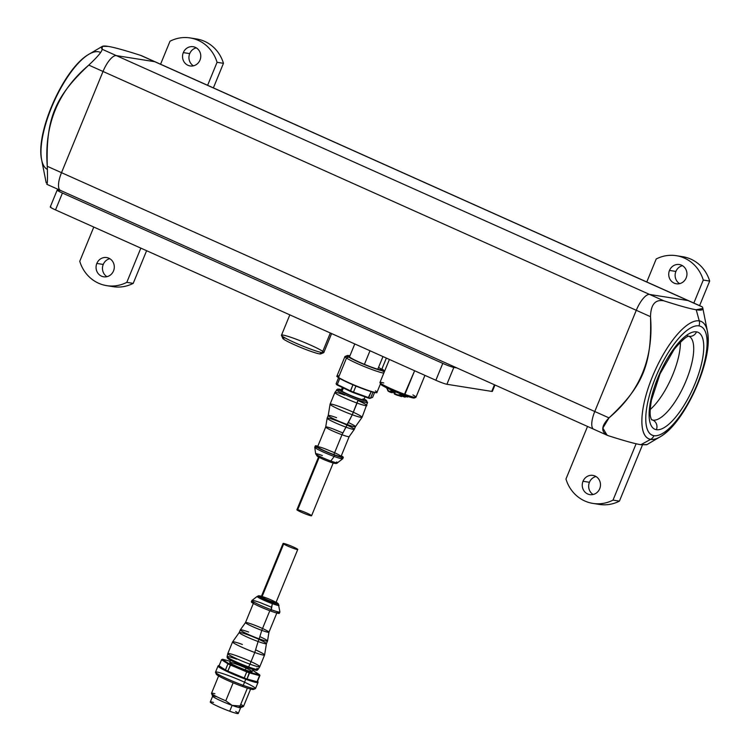 <?xml version="1.0" encoding="UTF-8"?>
<svg xmlns="http://www.w3.org/2000/svg" width="751" height="751" viewBox="0 0 751 751"><rect width="100%" height="100%" fill="white"/><g stroke="black" fill="none" stroke-linecap="round" stroke-linejoin="round"><path stroke-width="1.13" d="M650.516 316.669C653.717 358.039 639.88 391.769 609.005 417.875L594.773 411.501L636.285 310.294L650.516 316.669C650.807 304.512 655.247 299.227 663.837 300.822C679.815 305.929 690.601 308.905 696.215 309.759L699.265 320.884A64.257 22.079 114.1 0 0 652.478 376.542A64.257 22.079 114.1 0 0 650.685 439.344L640.875 444.705C635.318 443.86 624.522 440.884 608.498 435.758C624.522 440.884 635.318 443.86 640.875 444.705L650.685 439.344A64.257 22.079 -65.9 0 1 652.478 376.542A64.257 22.079 -65.9 0 1 699.265 320.884A7.322 6.843 99 0 1 698.956 325.878A59.554 20.465 114.1 0 0 655.595 377.462A59.554 20.465 114.1 0 0 653.924 435.664A7.322 6.843 99 0 1 650.685 439.344A7.322 6.843 -81 0 0 653.924 435.664A59.554 20.465 114.1 0 0 697.285 384.08A59.554 20.465 114.1 0 0 698.956 325.878A7.322 6.843 -81 0 0 699.265 320.884A64.257 22.079 -65.9 0 1 707.404 331.275A64.257 22.079 114.1 0 0 699.265 320.884L696.215 309.759C690.601 308.905 679.815 305.929 663.837 300.822C655.247 299.227 650.807 304.512 650.516 316.669L636.285 310.294A18.296 6.29 -65.9 0 1 649.606 294.448L663.837 300.822L649.606 294.448L688.038 300.55A18.296 6.29 -65.9 0 1 688.601 300.71A18.296 6.29 114.1 0 0 688.038 300.55L702.269 306.924L688.038 300.55L649.606 294.448A18.296 6.29 114.1 0 0 636.285 310.294L594.773 411.501L609.005 417.875C639.88 391.769 653.717 358.039 650.516 316.669C651.934 364.319 643.006 386.089 609.005 417.875L602.837 428.07L607.09 435.214L608.498 435.758C600.687 432.276 600.856 426.305 609.005 417.875L594.773 411.501A18.296 6.29 114.1 0 0 594.266 429.384A18.296 6.29 -65.9 0 1 594.773 411.501L636.285 310.294L103.018 71.467A18.296 6.29 -65.9 0 1 116.339 55.612L154.772 61.713A18.296 6.29 -65.9 0 1 155.832 62.192A18.296 6.29 114.1 0 0 154.772 61.713L116.339 55.612L102.108 49.237C102.098 51.49 97.658 56.766 88.787 65.093C57.902 91.19 44.074 124.929 47.275 166.3C47.698 178.569 47.529 184.53 46.769 184.183C47.529 184.53 47.698 178.569 47.275 166.3C44.074 124.929 57.902 91.19 88.787 65.093L103.018 71.467L61.507 172.674L103.018 71.467L88.787 65.093C97.658 56.766 102.098 51.49 102.108 49.237C100.315 46.374 102.333 45.426 108.163 46.393L102.38 46.346L102.108 49.237L116.339 55.612A18.296 6.29 114.1 0 0 103.018 71.467A18.296 6.29 -65.9 0 1 116.339 55.612L649.606 294.448L688.038 300.55L140.54 55.339C124.572 50.233 113.776 47.257 108.163 46.393C113.776 47.257 124.572 50.233 140.54 55.339L154.772 61.713A18.296 6.29 -65.9 0 1 155.335 61.882A18.296 6.29 114.1 0 0 154.772 61.713L116.339 55.612L649.606 294.448A18.296 6.29 114.1 0 0 636.285 310.294L103.018 71.467L61.507 172.674L47.275 166.3L61.507 172.674A18.296 6.29 114.1 0 0 60.437 190.388A18.296 6.29 114.1 0 0 61 190.557A18.296 6.29 -65.9 0 1 61.507 172.674L594.773 411.501A18.296 6.29 114.1 0 0 593.703 429.215A18.296 6.29 -65.9 0 1 594.773 411.501L636.285 310.294L650.516 316.669C650.807 304.512 655.247 299.227 663.837 300.822L649.606 294.448L688.038 300.55L154.772 61.713L116.339 55.612L102.108 49.237C100.315 46.374 102.333 45.426 108.163 46.393C113.776 47.257 124.572 50.233 140.54 55.339L141.948 55.884M651.427 419.48L652.872 420.128A45.755 15.724 114.1 0 1 651.624 419.781A45.755 15.724 114.1 0 0 652.872 420.128L651.427 419.48L652.872 420.128A7.322 6.843 99 0 1 656.383 429.685A53.068 18.24 -65.9 0 1 657.867 377.819A53.068 18.24 -65.9 0 1 696.506 331.858A7.322 6.843 99 0 1 689.099 336.279A7.322 6.843 -81 0 0 696.506 331.858A53.068 18.24 -65.9 0 1 695.022 383.723A53.068 18.24 -65.9 0 1 656.383 429.685A7.322 6.843 -81 0 0 652.872 420.128A45.755 15.724 114.1 0 0 685.269 382.672A45.755 15.724 114.1 0 0 689.024 336.279A45.755 15.724 -65.9 0 1 685.269 382.672A45.755 15.724 -65.9 0 1 652.872 420.128A45.755 15.724 114.1 0 0 685.269 382.672A45.755 15.724 114.1 0 0 689.024 336.279M680.397 342.08A45.755 15.724 -65.9 0 1 650.216 409.483A45.755 15.724 114.1 0 0 680.397 342.08A45.755 15.724 -65.9 0 1 650.216 409.483M702.833 308.248L707.404 331.275C713.722 358.931 684.968 423.132 660.129 436.829A64.257 22.079 -65.9 0 1 650.685 439.344A64.257 22.079 114.1 0 0 660.129 436.829L646.902 444.63M687.465 335.791A7.322 6.843 -81 0 0 689.08 336.279A7.322 6.843 -81 0 0 696.506 331.858A53.068 18.24 -65.9 0 1 695.022 383.723A53.068 18.24 -65.9 0 1 656.383 429.685A53.068 18.24 -65.9 0 1 657.867 377.819A53.068 18.24 -65.9 0 1 696.506 331.858A53.068 18.24 -65.9 0 1 682.499 407.784A53.068 18.24 -65.9 0 1 650.319 402.677A53.068 18.24 -65.9 0 1 696.506 331.858M698.956 325.878A59.554 20.465 114.1 0 0 655.595 377.462A59.554 20.465 114.1 0 0 653.924 435.664A59.554 20.465 114.1 0 0 697.285 384.08A59.554 20.465 114.1 0 0 698.956 325.878A59.554 20.465 114.1 0 0 647.127 405.352A59.554 20.465 114.1 0 0 683.241 411.088A59.554 20.465 114.1 0 0 698.956 325.878A7.322 6.843 -81 0 0 699.265 320.884A64.257 22.079 114.1 0 0 643.344 406.638A64.257 22.079 114.1 0 0 682.312 412.825A64.257 22.079 114.1 0 0 699.265 320.884L696.215 309.759L702.87 308.464M46.891 184.324L60.437 190.388A18.296 6.29 -65.9 0 1 61.507 172.674L594.773 411.501L636.285 310.294A18.296 6.29 -65.9 0 1 649.606 294.448L688.038 300.55A18.296 6.29 -65.9 0 1 689.099 301.02A18.296 6.29 114.1 0 0 688.038 300.55L702.269 306.924C704.062 309.778 702.044 310.726 696.215 309.759C690.601 308.905 679.815 305.929 663.837 300.822M646.667 444.742L640.875 444.705L650.685 439.344A7.322 6.843 99 0 0 653.924 435.664M98.353 51.753A64.257 22.079 114.1 0 0 88.909 54.269C64.07 67.975 35.316 132.176 41.634 159.822A64.257 22.079 -65.9 0 1 53.912 101.958A64.257 22.079 -65.9 0 1 88.909 54.269A64.257 22.079 114.1 0 0 53.912 101.958A64.257 22.079 114.1 0 0 41.634 159.822L46.205 182.85M494.975 385L492.365 391.355A9.153 0.798 -157.7 0 1 491.745 391.402L494.458 384.775L491.745 391.402L446.901 384.277A9.153 0.798 -157.7 0 1 435.862 380.259L55.518 209.914L62.436 193.045L442.78 363.39L435.862 380.259L442.78 363.39A9.153 0.798 22.3 0 0 453.82 367.417L456.73 367.877L453.82 367.417L446.901 384.277L453.82 367.417A9.153 0.798 -157.7 0 1 442.78 363.39L62.436 193.045A9.153 0.798 -157.7 0 1 57.789 190.041L60.7 190.51L57.789 190.041A9.153 0.798 22.3 0 0 57.17 190.087A9.153 0.798 22.3 0 0 62.436 193.045L55.518 209.914A9.153 0.798 -157.7 0 1 50.88 206.91A9.153 0.798 -157.7 0 0 55.518 209.914A9.153 0.798 -157.7 0 1 50.251 206.957L57.17 190.087M453.82 367.417L446.901 384.277L491.745 391.402A9.153 0.798 -157.7 0 0 491.952 390.895A9.153 0.798 -157.7 0 1 491.745 391.402L446.901 384.277A9.153 0.798 -157.7 0 1 435.862 380.259L55.518 209.914L435.862 380.259L442.78 363.39A9.153 0.798 22.3 0 0 453.82 367.417L456.73 367.877M331.604 333.566L323.822 352.557A22.877 1.981 -157.7 0 1 322.263 352.66L330.327 332.993L322.263 352.66L319.457 353.881A20.606 1.784 -157.7 0 1 294.58 344.822A20.606 1.784 -157.7 0 1 284.141 338.063A20.606 1.784 -157.7 0 0 299.518 346.962A20.606 1.784 -157.7 0 0 320.668 353.355M283.052 335.096A22.877 1.981 22.3 0 0 281.503 335.387A22.877 1.981 22.3 0 0 299.114 344.549A22.877 1.981 22.3 0 0 322.263 352.66A22.877 1.981 -157.7 0 1 298.203 344.165A22.877 1.981 -157.7 0 1 281.494 335.199L289.83 314.857M330.327 332.993L322.263 352.66L319.457 353.881L322.263 352.66A22.877 1.981 22.3 0 0 323.672 352.688L320.733 353.899A20.606 1.784 -157.7 0 1 319.457 353.881A20.606 1.784 -157.7 0 1 298.607 346.577A20.606 1.784 -157.7 0 1 282.742 338.325L281.503 335.387M699.603 305.638L709.676 281.071L703.265 280.057L693.84 303.057L703.265 280.057A36.602 34.227 -81 0 0 676.322 255.687L682.734 256.701A36.602 34.227 99 0 1 709.676 281.071L699.603 305.638L709.676 281.071A36.602 34.227 -81 0 0 679.505 256.363A36.602 34.227 -81 0 1 709.676 281.071L703.265 280.057A36.602 34.227 -81 0 0 656.214 258.982L646.78 281.982M587.526 426.455L565.963 479.035A36.602 34.227 -81 0 0 613.023 500.11L619.425 501.124A36.602 34.227 -81 0 1 596.134 503.752A36.602 34.227 -81 0 0 619.425 501.124L642.471 444.921L619.425 501.124A36.602 34.227 99 0 1 599.307 504.419L592.905 503.405A36.602 34.227 -81 0 0 613.023 500.11L636.125 443.757L613.023 500.11L619.425 501.124L642.471 444.921M593.14 494.496A9.735 9.106 99 0 1 589.432 482.283A9.735 9.106 99 0 1 595.994 476.528A9.735 9.106 99 0 0 589.432 482.283L583.02 481.269A9.735 9.106 99 0 1 595.045 476.031A9.735 9.106 99 0 1 599.711 488.741A9.735 9.106 99 0 1 587.686 493.98A9.735 9.106 99 0 1 583.02 481.269A9.735 9.106 -81 0 0 589.835 494.618A9.735 9.106 -81 0 0 599.711 488.741A9.735 9.106 -81 0 0 592.896 475.392A9.735 9.106 -81 0 0 583.02 481.269L589.432 482.283A9.735 9.106 99 0 0 593.14 494.496A9.735 9.106 99 0 1 588.784 484.592A9.735 9.106 99 0 1 595.994 476.528M679.617 283.653A9.735 9.106 99 0 1 675.9 271.44A9.735 9.106 99 0 1 682.471 265.685A9.735 9.106 99 0 0 675.9 271.44L669.498 270.426A9.735 9.106 99 0 1 681.523 265.187A9.735 9.106 99 0 1 686.179 277.898A9.735 9.106 99 0 1 674.163 283.136A9.735 9.106 99 0 1 669.498 270.426A9.735 9.106 -81 0 0 676.313 283.775A9.735 9.106 -81 0 0 686.179 277.898A9.735 9.106 -81 0 0 679.364 264.54A9.735 9.106 -81 0 0 669.498 270.426L675.9 271.44A9.735 9.106 99 0 0 679.617 283.653A9.735 9.106 99 0 1 675.252 273.749A9.735 9.106 99 0 1 682.471 265.685M676.322 255.687A36.602 34.227 -81 0 0 656.214 258.982A36.602 34.227 -81 0 1 703.265 280.057L693.84 303.057M619.425 501.124L613.023 500.11A36.602 34.227 -81 0 1 565.963 479.035A36.602 34.227 -81 0 0 592.905 503.405M93.791 227.055L79.756 261.273A36.602 34.227 -81 0 0 126.806 282.348L133.209 283.371A36.602 34.227 -81 0 1 109.918 285.99A36.602 34.227 -81 0 0 133.209 283.371L146.605 250.712L133.209 283.371A36.602 34.227 99 0 1 113.101 286.666L106.689 285.652A36.602 34.227 -81 0 0 126.806 282.348L140.841 248.13L126.806 282.348L133.209 283.371L146.605 250.712M213.387 87.876L223.46 63.319L217.058 62.305L207.623 85.295L217.058 62.305A36.602 34.227 -81 0 0 190.116 37.935L196.518 38.949A36.602 34.227 99 0 1 223.46 63.319L213.387 87.876L223.46 63.319A36.602 34.227 -81 0 0 193.289 38.601A36.602 34.227 -81 0 1 223.46 63.319L217.058 62.305A36.602 34.227 -81 0 0 169.998 41.23L160.573 64.22M193.429 65.825A9.735 9.106 99 0 1 189.712 53.612A9.735 9.106 99 0 0 193.429 65.825A9.735 9.106 99 0 1 189.712 53.612A9.735 9.106 99 0 1 196.283 47.857A9.735 9.106 99 0 0 189.712 53.612L183.31 52.598A9.735 9.106 99 0 1 195.335 47.36A9.735 9.106 99 0 1 200.001 60.071A9.735 9.106 99 0 1 187.975 65.309A9.735 9.106 99 0 1 183.31 52.598L189.712 53.612A9.735 9.106 99 0 1 196.283 47.857M106.961 276.668A9.735 9.106 99 0 1 103.244 264.455A9.735 9.106 99 0 0 106.961 276.668A9.735 9.106 99 0 1 103.244 264.455A9.735 9.106 99 0 1 109.806 258.701A9.735 9.106 99 0 0 103.244 264.455L96.832 263.441A9.735 9.106 99 0 1 108.857 258.203A9.735 9.106 99 0 1 113.523 270.914A9.735 9.106 99 0 1 101.498 276.152A9.735 9.106 99 0 1 96.832 263.441L103.244 264.455A9.735 9.106 99 0 1 109.806 258.701M133.209 283.371L126.806 282.348A36.602 34.227 -81 0 1 79.756 261.273A36.602 34.227 -81 0 0 106.689 285.652M190.116 37.935A36.602 34.227 -81 0 0 169.998 41.23A36.602 34.227 -81 0 1 217.058 62.305L207.623 85.295M200.001 60.071A9.735 9.106 -81 0 0 193.176 46.722A9.735 9.106 -81 0 0 183.31 52.598A9.735 9.106 -81 0 0 190.125 65.947A9.735 9.106 -81 0 0 200.001 60.071M113.523 270.914A9.735 9.106 -81 0 0 106.708 257.565A9.735 9.106 -81 0 0 96.832 263.441A9.735 9.106 -81 0 0 103.657 276.79A9.735 9.106 -81 0 0 113.523 270.914M391.984 390.295L391.262 392.05L391.984 390.295L391.262 392.05L390.473 391.75L391.205 389.947L390.473 391.75A11.669 1.014 -157.7 0 1 388.098 390.567L387.178 388.398A11.669 1.014 -157.7 0 1 386.296 387.638A11.669 1.014 22.3 0 0 387.178 388.398L388.098 390.567A11.669 1.014 22.3 0 0 390.473 391.75L390.548 392.36A0.573 0.535 -81 0 0 391.262 392.05L392.444 392.351L391.121 392.463M400.846 395.092L397.861 394.932L397.823 395.411L401.147 394.65A11.669 1.014 22.3 0 0 407.831 396.472A11.669 1.014 -157.7 0 1 401.147 394.65L397.861 394.932A11.669 1.014 -157.7 0 1 394.622 393.608L394.96 391.581M381.395 383.845A18.296 1.586 22.3 0 0 386.08 387.535A18.296 1.586 22.3 0 0 404.085 395.176A18.296 1.586 22.3 0 0 413.979 397.204A18.296 1.586 -157.7 0 1 404.085 395.176A18.296 1.586 -157.7 0 1 380.607 384.136L379.978 382.644A19.451 1.69 22.3 0 0 404.939 394.378L404.085 395.176L404.939 394.378A19.451 1.69 22.3 0 0 415.838 397.354L414.336 397.974A18.296 1.586 -157.7 0 1 404.085 395.176A18.296 1.586 -157.7 0 1 386.08 387.535A18.296 1.586 -157.7 0 1 381.395 383.845M424.935 375.369L415.96 397.241A19.451 1.69 -157.7 0 1 404.939 394.378A19.451 1.69 -157.7 0 1 383.648 385.15A19.451 1.69 -157.7 0 1 383.78 382.972A19.451 1.69 22.3 0 0 379.978 382.644M404.085 395.176L414.627 370.75L404.939 394.378A19.451 1.69 -157.7 0 1 379.959 382.484L389.403 359.457M394.303 393.205L394.172 392.125L394.303 393.205L393.918 392.745M393.759 392.454L393.036 392.153M404.911 396.969L401.776 396.059L405.118 397.166L405.662 395.843M394.613 392.341L392.773 391.553L392.444 392.351L392.773 391.553L394.613 392.341L392.773 391.553L392.003 392.745L392.313 390.436L391.637 392.106L392.444 392.351M402.095 395.279L401.55 396.603L398.021 395.42M397.823 395.411A0.573 0.526 -57.1 0 1 397.598 395.392L397.861 394.932L397.823 395.411M401.147 394.65L397.579 395.392A11.096 0.967 -157.7 0 1 394.5 394.125L394.622 393.608A11.669 1.014 22.3 0 0 397.861 394.932L397.842 395.43L400.903 395.11A11.096 0.967 -157.7 0 0 406.986 396.453M388.229 391.111L387.178 388.398M392.613 392.491L393.364 391.365M387.948 390.858L387.619 390.173M397.87 395.233L397.861 394.932A11.669 1.014 -157.7 0 1 394.622 393.608L394.5 394.125A11.096 0.967 -157.7 0 0 397.579 395.392A11.096 0.967 -157.7 0 1 394.5 394.125L394.228 393.374L394.5 394.125L397.589 395.392M390.492 392.332A11.096 0.967 -157.7 0 1 388.295 391.233A11.096 0.967 -157.7 0 0 390.492 392.332M390.924 392.416A0.573 0.535 -81 0 0 391.637 392.106A0.573 0.535 99 0 1 390.924 392.416A0.573 0.535 99 0 0 391.637 392.106L392.313 390.436M391.205 389.947L390.548 392.36A0.573 0.535 -81 0 0 390.961 392.36L390.473 391.75A11.669 1.014 -157.7 0 1 388.098 390.567M394.425 392.886L393.637 392.745L394.181 391.412M377.781 369.239L382.972 356.575M369.999 350.764L364.423 364.357M365.005 396.875L363.841 399.71A12.251 1.061 -157.7 0 1 354.556 397.016A12.251 1.061 -157.7 0 1 342.062 391.252L343.385 388.014L342.062 391.252A12.251 1.061 -157.7 0 1 341.179 390.417L342.372 387.516M374.589 392.529L372.609 397.354L374.589 392.529L372.609 397.354L370.534 398.171L373.003 392.153L370.534 398.171L369.802 398.471A20.174 1.746 -157.7 0 1 368.159 398.021L368.694 397.664A20.746 1.802 22.3 0 0 370.534 398.171L369.802 398.471A20.174 1.746 -157.7 0 1 368.159 398.021L353.148 392.557A20.174 1.746 -157.7 0 1 350.464 391.431L337.499 385.169A20.174 1.746 -157.7 0 1 336.927 384.812A20.174 1.746 -157.7 0 1 336.448 384.484L336.119 383.742A20.746 1.802 22.3 0 0 336.655 384.099A20.746 1.802 22.3 0 0 337.293 384.503L337.499 385.169L350.464 391.431L350.454 390.858A20.746 1.802 22.3 0 0 353.458 392.125L353.148 392.557L368.159 398.021L368.694 397.664L353.458 392.125L353.148 392.557A20.174 1.746 -157.7 0 1 350.464 391.431L350.454 390.858L337.293 384.503L337.499 385.169A20.174 1.746 -157.7 0 1 336.927 384.812A20.174 1.746 -157.7 0 1 336.448 384.484L336.119 383.742L338.57 377.753M373.003 392.153L370.534 398.171A20.746 1.802 -157.7 0 1 368.694 397.664L371.172 391.628L368.694 397.664L353.458 392.125L355.946 386.061L353.458 392.125A20.746 1.802 -157.7 0 1 350.454 390.858L352.942 384.803L350.454 390.858L337.293 384.503L339.762 378.485L337.293 384.503A20.746 1.802 -157.7 0 1 336.655 384.099A20.746 1.802 -157.7 0 1 336.119 383.742A20.746 1.802 22.3 0 0 336.655 384.099A20.746 1.802 22.3 0 0 337.293 384.503L337.499 385.169L350.464 391.431L352.942 384.803M376.589 392.548A21.328 1.849 -157.7 0 1 364.535 389.394L364.723 389.187A21.61 1.877 22.3 0 0 376.974 392.369A21.61 1.877 22.3 0 0 375.425 390.886A21.61 1.877 22.3 0 1 364.723 389.187L364.517 389.384A21.328 1.849 -157.7 0 1 337.133 376.364M349.91 355.833A19.883 1.727 22.3 0 0 348.614 357.007A19.883 1.727 -157.7 0 1 349.91 355.833A19.883 1.727 22.3 0 0 347.319 355.533A19.883 1.727 22.3 0 0 348.614 357.007L346.483 358.067A21.61 1.877 22.3 0 1 344.934 356.575L336.983 375.969A21.61 1.877 22.3 0 0 338.532 377.453A21.61 1.877 22.3 0 0 364.723 389.187A21.61 1.877 -157.7 0 1 338.532 377.453L346.483 358.067A21.61 1.877 22.3 0 0 365.512 367.042A21.61 1.877 22.3 0 0 383.799 373.125A21.61 1.877 -157.7 0 1 365.512 367.042A21.61 1.877 -157.7 0 1 346.483 358.067L338.532 377.453A21.61 1.877 -157.7 0 1 336.983 375.969C337.894 376.786 334.58 375.04 339.978 378.607C346.211 382.024 354.397 385.62 364.526 389.394C378.607 394.331 376.871 392.369 376.974 392.369A21.61 1.877 -157.7 0 1 364.723 389.187L364.517 389.384M382.109 370.722A21.61 1.877 -157.7 0 1 384.23 372.083A21.61 1.877 22.3 0 0 383.376 371.492M383.799 373.125A21.61 1.877 -157.7 0 1 365.512 367.042A21.61 1.877 -157.7 0 1 346.483 358.067L348.614 357.007A19.883 1.727 22.3 0 0 369.689 366.666A19.883 1.727 22.3 0 0 383.968 370.562A19.883 1.727 22.3 0 0 382.559 369.361A19.883 1.727 22.3 0 0 381.902 368.957A19.883 1.727 -157.7 0 1 373.416 368.056A19.883 1.727 -157.7 0 1 348.614 357.007A19.883 1.727 22.3 0 0 372.712 367.802A19.883 1.727 22.3 0 0 382.559 369.361A19.883 1.727 22.3 0 0 381.902 368.957M339.123 375.998A21.61 1.877 22.3 0 0 338.532 377.453L346.483 358.067A21.61 1.877 -157.7 0 1 345.075 356.462L347.319 355.533M380.588 368.647A17.583 1.521 -157.7 0 1 371.886 367.267A17.583 1.521 -157.7 0 1 350.576 357.72A17.583 1.521 22.3 0 0 367.812 365.728A17.583 1.521 22.3 0 0 381.733 369.952M381.48 369.999A17.292 1.502 -157.7 0 0 380.231 368.825A17.292 1.502 -157.7 0 1 381.48 369.999L386.361 358.096M349.328 356.659A17.583 1.521 22.3 0 0 350.576 357.72A17.583 1.521 22.3 0 0 373.745 367.924A17.583 1.521 22.3 0 0 378.513 367.446M339.433 390.304A15.32 1.333 22.3 0 0 358.002 398.621A15.32 1.333 22.3 0 0 365.587 399.823A15.32 1.333 22.3 0 0 364.151 398.969A15.32 1.333 -157.7 0 1 359.353 399.1A15.32 1.333 -157.7 0 1 339.433 390.304A15.32 1.333 22.3 0 0 358.002 398.621A15.32 1.333 22.3 0 0 365.587 399.823A1.436 1.305 -57.1 0 1 365.831 399.945A1.436 1.305 122.9 0 0 365.587 399.823A15.32 1.333 22.3 0 0 364.151 398.969L365.831 399.945L367.558 402.489A16.738 1.455 -157.7 0 1 358.067 400.048A16.738 1.455 -157.7 0 1 337.772 390.961A1.436 1.305 -57.1 0 1 339.433 390.304A1.436 1.305 122.9 0 0 337.772 390.961A16.738 1.455 -157.7 0 1 336.589 389.788A16.738 1.455 22.3 0 0 337.772 390.961A16.738 1.455 22.3 0 0 358.067 400.048A16.738 1.455 22.3 0 0 367.558 402.489A16.738 1.455 22.3 0 0 366.347 401.363A16.738 1.455 -157.7 0 1 358.067 400.048L357.072 403.062L358.067 400.048A16.738 1.455 -157.7 0 1 337.772 390.961A1.436 1.305 122.9 0 1 339.433 390.304A15.32 1.333 -157.7 0 1 341.48 389.675A15.32 1.333 22.3 0 0 339.433 390.304A15.32 1.333 22.3 0 1 341.48 389.675L337.537 389.093L334.89 392.463A17.292 1.502 -157.7 0 0 357.072 403.062A17.292 1.502 22.3 0 0 366.873 405.606A17.292 1.502 -157.7 0 1 357.072 403.062L352.285 414.749L358.067 400.048M342.062 391.252A12.251 1.061 -157.7 0 1 342.4 390.426A12.251 1.061 22.3 0 0 352.106 396.049A12.251 1.061 22.3 0 0 362.968 398.865A12.251 1.061 -157.7 0 1 356.903 397.908A12.251 1.061 -157.7 0 1 342.062 391.252L343.385 388.014M348.192 422.456A14.701 1.277 -157.7 0 1 352.106 426.174A14.701 1.277 -157.7 0 1 330.815 417.425A14.701 1.277 -157.7 0 1 336.57 417.678A14.701 1.277 22.3 0 0 328.234 415.519A14.701 1.277 22.3 0 0 347.103 424.503A14.701 1.277 22.3 0 0 355.43 426.671L354.341 429.328L349.168 436.631L341.038 456.448A12.683 1.098 -157.7 0 1 333.857 454.58L341.987 434.745A12.683 1.098 22.3 0 0 349.177 436.613A12.683 1.098 -157.7 0 1 341.987 434.745L346.014 427.159A14.701 1.277 22.3 0 0 354.331 429.347A14.701 1.277 -157.7 0 1 346.014 427.159L347.103 424.503A14.701 1.277 -157.7 0 0 355.42 426.69L362.066 417.331A17.292 1.502 -157.7 0 1 352.285 414.749A17.292 1.502 22.3 0 0 362.066 417.331L367.558 402.489M333.857 454.58L341.987 434.745L346.014 427.159A14.701 1.277 22.3 0 0 348.98 425.995A14.701 1.277 22.3 0 0 327.248 418.091A14.701 1.277 22.3 0 0 346.014 427.159L352.285 414.749L341.987 434.745L333.857 454.58A12.683 1.098 -157.7 0 1 318.48 447.699A12.683 1.098 -157.7 0 1 324.761 448.694L334.608 452.74A12.683 1.098 -157.7 0 1 341.038 456.448A12.683 1.098 -157.7 0 1 333.857 454.58A12.683 1.098 -157.7 0 1 317.579 446.826L325.709 426.99A12.683 1.098 22.3 0 0 341.987 434.745A12.683 1.098 -157.7 0 1 325.709 427.009L327.145 418.194A14.701 1.277 22.3 0 0 346.014 427.159A14.701 1.277 -157.7 0 1 327.145 418.176L328.234 415.519L330.074 404.207A17.292 1.502 22.3 0 0 352.285 414.749A17.292 1.502 -157.7 0 1 330.083 404.179L334.88 392.482A17.292 1.502 22.3 0 0 357.072 403.062L352.285 414.749A17.292 1.502 22.3 0 0 355.767 413.388A17.292 1.502 22.3 0 0 330.205 404.076A17.292 1.502 22.3 0 0 352.285 414.749L347.103 424.503A14.701 1.277 -157.7 0 1 328.234 415.538M343.301 457.378L342.756 458.711A15.133 1.314 -157.7 0 1 334.186 456.477L334.73 455.153A15.133 1.314 22.3 0 0 341.311 455.791A15.133 1.314 -157.7 0 1 338.119 456.326A15.133 1.314 -157.7 0 1 319.748 448.788A15.133 1.314 -157.7 0 1 317.851 446.169A15.133 1.314 22.3 0 0 318.396 448.094A15.133 1.314 22.3 0 0 334.73 455.153A15.133 1.314 22.3 0 0 343.301 457.378A15.133 1.314 22.3 0 0 341.311 455.791M337.471 462.804A11.8 1.023 -157.7 0 1 330.815 461.02L334.186 456.477A15.133 1.314 22.3 0 0 342.719 458.767L337.471 462.804A11.8 1.023 22.3 0 0 336.655 461.949A11.8 1.023 22.3 0 1 330.815 461.02A11.8 1.023 22.3 0 0 337.471 462.804C337.03 463.639 335.509 463.686 332.909 462.963C326.835 460.992 321.738 458.833 317.617 456.477A2.882 2.61 -57.1 0 1 316.509 454.618A11.8 1.023 22.3 0 0 330.815 461.02A11.8 1.023 -157.7 0 1 316.509 454.618A11.8 1.023 -157.7 0 1 315.655 453.857A11.8 1.023 22.3 0 0 316.509 454.618A2.882 2.61 122.9 0 0 317.617 456.477A2.882 2.61 122.9 0 0 317.617 456.486L315.655 453.857L314.753 447.296A15.133 1.314 22.3 0 0 334.186 456.477L330.815 461.02L334.186 456.477A15.133 1.314 -157.7 0 1 314.763 447.23L315.307 445.897A15.133 1.314 22.3 0 0 334.73 455.153L334.186 456.477L334.73 455.153M333.979 462.503A9.303 0.807 -157.7 0 1 329.379 461.771A9.303 0.807 -157.7 0 1 318.095 456.721A9.303 0.807 -157.7 0 0 329.379 461.771A9.303 0.807 -157.7 0 0 333.979 462.503M330.815 461.02A11.8 1.023 22.3 0 1 316.509 454.618A11.8 1.023 22.3 0 1 322.348 455.538A11.8 1.023 22.3 0 0 315.655 453.857M297.706 509.741A7.923 0.685 22.3 0 0 297.49 510.276L319.175 457.378L297.49 510.276A7.923 0.685 -157.7 0 1 296.917 509.732L318.706 456.599M333.369 462.616L311.581 515.74A7.923 0.685 -157.7 0 1 305.573 514.003A7.923 0.685 -157.7 0 1 297.49 510.276A7.923 0.685 22.3 0 0 307.093 514.576A7.923 0.685 22.3 0 0 311.017 515.195M317.851 446.169A15.133 1.314 22.3 0 0 315.307 445.897M342.925 432.98L332.9 428.859A12.683 1.098 22.3 0 0 325.709 426.99M335.481 420.335A14.701 1.277 22.3 0 0 327.145 418.194M339.884 406.723A17.292 1.502 22.3 0 0 330.074 404.207M357.927 400.461A17.292 1.502 -157.7 0 1 363.174 405.08A17.292 1.502 -157.7 0 1 338.006 394.773A17.292 1.502 -157.7 0 1 344.681 395.035A17.292 1.502 22.3 0 0 334.88 392.482M253.35 668.737L252.148 671.657A12.1 1.051 -157.7 0 1 245.295 669.873L246.375 667.235L245.295 669.873A12.1 1.051 -157.7 0 1 230.623 663.302A12.1 1.051 -157.7 0 1 236.612 664.26M249.416 672.192L259.264 674.886A20.174 1.746 22.3 0 0 259.602 674.745L253.303 670.671A20.174 1.746 22.3 0 0 252.683 670.361A20.174 1.746 -157.7 0 1 253.303 670.671L259.921 675.487A20.746 1.802 -157.7 0 1 259.546 675.637L259.264 674.886L249.416 672.192L249.548 672.905L259.546 675.637L259.264 674.886A20.174 1.746 22.3 0 0 259.602 674.745L259.921 675.487L257.424 681.598A20.746 1.802 -157.7 0 1 257.039 681.748L247.041 679.017A20.746 1.802 -157.7 0 1 244.253 678.003L246.919 671.281A20.174 1.746 22.3 0 0 248.187 671.751A20.174 1.746 22.3 0 0 249.416 672.192L249.548 672.905A20.746 1.802 -157.7 0 1 248.177 672.417A20.746 1.802 -157.7 0 1 246.75 671.892L246.919 671.281L230.764 664.513L246.919 671.281A20.174 1.746 22.3 0 0 248.187 671.751A20.174 1.746 22.3 0 0 249.416 672.192L247.041 679.017L249.548 672.905L259.546 675.637L257.039 681.748L259.546 675.637A20.746 1.802 22.3 0 0 259.921 675.487L257.424 681.598L259.921 675.487A20.746 1.802 -157.7 0 1 259.546 675.637L259.264 674.886L249.416 672.192A20.174 1.746 -157.7 0 1 248.187 671.751A20.174 1.746 -157.7 0 1 246.919 671.281L230.764 664.513L230.36 665.02A20.746 1.802 -157.7 0 1 227.947 663.846L228.614 663.471A20.174 1.746 22.3 0 0 230.764 664.513L230.36 665.02L246.75 671.892A20.746 1.802 22.3 0 0 248.177 672.417A20.746 1.802 22.3 0 0 249.548 672.905L247.041 679.017L257.039 681.748A20.746 1.802 22.3 0 0 257.424 681.598A20.746 1.802 22.3 0 1 257.039 681.748L259.546 675.637L249.548 672.905A20.746 1.802 -157.7 0 1 248.177 672.417A20.746 1.802 -157.7 0 1 246.75 671.892L244.253 678.003L227.853 671.122A20.746 1.802 -157.7 0 1 225.441 669.958L219.039 665.818L221.545 659.707A20.746 1.802 -157.7 0 1 221.667 659.613L222.418 659.303A20.174 1.746 22.3 0 0 222.305 659.387L228.614 663.471L222.305 659.387L221.545 659.707L227.947 663.846L228.614 663.471A20.174 1.746 22.3 0 0 230.764 664.513L227.853 671.122L230.36 665.02L246.75 671.892L246.919 671.281M222.305 659.387L221.545 659.707A20.746 1.802 -157.7 0 1 221.892 659.556A20.746 1.802 22.3 0 0 221.545 659.707L227.947 663.846L228.614 663.471L222.305 659.387A20.174 1.746 -157.7 0 1 222.643 659.247L230.228 661.321L222.643 659.247A20.174 1.746 22.3 0 0 222.305 659.387L221.545 659.707L219.039 665.818L225.441 669.958L227.947 663.846L225.441 669.958A20.746 1.802 22.3 0 0 227.853 671.122L244.253 678.003A20.746 1.802 22.3 0 0 247.041 679.017L257.039 681.748M246.018 668.118A12.1 1.051 -157.7 0 1 252.148 671.657A12.1 1.051 -157.7 0 1 245.295 669.873A12.1 1.051 -157.7 0 1 229.759 662.476L230.951 659.556M259.921 675.487L253.303 670.671A20.174 1.746 22.3 0 0 252.683 670.361M230.228 661.321L222.643 659.247A20.174 1.746 22.3 0 0 222.418 659.303M227.947 663.846A20.746 1.802 22.3 0 0 230.36 665.02L227.853 671.122L244.253 678.003L246.75 671.892L230.36 665.02A20.746 1.802 -157.7 0 1 227.947 663.846L221.545 659.707L219.039 665.818L225.441 669.958L227.947 663.846M257.546 681.298A21.037 1.821 -157.7 0 1 243.315 677.674A21.037 1.821 -157.7 0 1 220.278 667.17A21.037 1.821 -157.7 0 1 219.151 665.555A21.037 1.821 22.3 0 0 220.278 667.17A0.573 0.526 122.9 0 0 219.865 667.198A21.441 1.859 -157.7 0 1 218.466 665.611A21.441 1.859 22.3 0 0 219.865 667.198A0.573 0.526 -57.1 0 1 220.278 667.17A21.037 1.821 22.3 0 0 243.315 677.674A21.037 1.821 22.3 0 0 257.546 681.298A21.037 1.821 -157.7 0 1 243.315 677.674A21.037 1.821 -157.7 0 1 220.278 667.17A21.037 1.821 -157.7 0 1 219.151 665.555A21.441 1.859 22.3 0 0 219.865 667.198A21.441 1.859 22.3 0 0 242.592 677.618A21.441 1.859 22.3 0 0 257.997 681.824A21.441 1.859 -157.7 0 1 242.592 677.618A21.441 1.859 -157.7 0 1 219.865 667.198A0.573 0.526 122.9 0 0 219.564 667.526A0.573 0.526 -57.1 0 1 219.865 667.198A21.441 1.859 22.3 0 0 244.206 678.228A21.441 1.859 22.3 0 0 257.546 681.298M257.565 681.251L258.006 682.443L255.509 688.554A21.61 1.877 -157.7 0 1 243.258 685.363L245.765 679.261A21.61 1.877 22.3 0 0 258.006 682.443A21.61 1.877 -157.7 0 1 245.765 679.261A21.61 1.877 -157.7 0 1 219.564 667.526A21.61 1.877 22.3 0 0 245.765 679.261L243.258 685.363A21.61 1.877 -157.7 0 1 215.509 672.145L218.015 666.034A21.61 1.877 22.3 0 0 219.564 667.526A21.61 1.877 -157.7 0 1 218.015 666.034L219.17 665.508M253.5 689.446A20.174 1.746 -157.7 0 1 242.197 686.358L243.258 685.363A21.61 1.877 22.3 0 0 255.368 688.667L253.5 689.446M252.862 688.414A20.174 1.746 -157.7 0 1 242.197 686.358A20.174 1.746 -157.7 0 1 221.996 677.768A20.174 1.746 -157.7 0 1 217.49 673.91A20.174 1.746 22.3 0 0 221.996 677.768A20.174 1.746 22.3 0 0 242.197 686.358A20.174 1.746 -157.7 0 1 216.307 674.191L215.528 672.333A21.61 1.877 22.3 0 0 243.258 685.363L242.197 686.358A20.174 1.746 22.3 0 0 252.862 688.414M227.76 675.327A21.61 1.877 22.3 0 0 215.528 672.333M250.956 688.235L243.502 706.438A17.292 1.502 -157.7 0 1 240.067 705.987A17.292 1.502 22.3 0 0 243.39 706.531L240.583 707.686A15.133 1.314 -157.7 0 1 232.106 705.377L240.067 705.987L247.389 688.141L240.067 705.987L232.106 705.377L225.779 700.786L233.148 682.819L225.779 700.786A17.292 1.502 -157.7 0 1 211.5 693.314L218.963 675.111M233.148 682.819L225.779 700.786L232.106 705.377A15.133 1.314 -157.7 0 1 212.693 696.252L211.51 693.455A17.292 1.502 22.3 0 0 225.779 700.786L232.106 705.377L229.712 711.225A15.133 1.314 -157.7 0 1 210.289 701.969L212.683 696.121A15.133 1.314 22.3 0 0 232.106 705.377A15.133 1.314 22.3 0 0 240.677 707.602L238.283 713.45A15.133 1.314 -157.7 0 1 229.712 711.225A15.133 1.314 -157.7 0 1 213.021 703.978A15.133 1.314 -157.7 0 1 213.528 702.429A15.133 1.314 22.3 0 0 214.448 704.72A15.133 1.314 22.3 0 0 233.392 712.492A15.133 1.314 22.3 0 0 235.654 711.507A15.133 1.314 -157.7 0 1 229.712 711.225L232.106 705.377L240.067 705.987L247.389 688.141M225.779 700.786A17.292 1.502 22.3 0 1 212.74 694.497A17.292 1.502 22.3 0 1 214.927 693.755A17.292 1.502 22.3 0 0 211.51 693.455M277.091 612.375L268.952 632.211A12.683 1.098 -157.7 0 1 261.77 630.342L259.189 638.866L261.77 630.342A12.683 1.098 22.3 0 0 268.961 632.192L267.525 641.007A14.701 1.277 -157.7 0 1 259.189 638.866L258.1 641.523L259.189 638.866A14.701 1.277 22.3 0 0 267.516 641.035L266.427 643.691A14.701 1.277 -157.7 0 1 258.1 641.523L254.777 652.478L258.1 641.523A14.701 1.277 22.3 0 0 266.436 643.663L264.587 655.003A17.292 1.502 -157.7 0 1 254.777 652.478L249.989 664.175L254.777 652.478A17.292 1.502 22.3 0 0 264.577 655.032L259.78 666.719A17.292 1.502 -157.7 0 1 249.989 664.175L248.6 666.935A16.738 1.455 22.3 0 1 228.313 657.848A16.738 1.455 22.3 0 1 236.603 659.162A16.738 1.455 22.3 0 0 227.112 656.721L227.271 657.838A16.25 1.408 22.3 0 0 228.417 658.787A1.436 1.305 122.9 0 0 228.839 659.265L228.839 659.265A1.436 1.305 -57.1 0 1 228.417 658.787A16.25 1.408 22.3 0 0 244.216 666.128A16.25 1.408 22.3 0 0 257.171 670.099A16.25 1.408 -157.7 0 1 244.216 666.128A16.25 1.408 -157.7 0 1 228.417 658.787A1.436 1.305 -57.1 0 1 228.313 657.848A16.738 1.455 22.3 0 0 248.6 666.935A16.738 1.455 22.3 0 0 258.081 669.423A16.738 1.455 22.3 0 0 256.889 668.249A16.738 1.455 22.3 0 1 248.6 666.935L249.989 664.175A17.292 1.502 22.3 0 0 259.771 666.747L258.081 669.423A16.738 1.455 -157.7 0 1 248.6 666.935A16.738 1.455 -157.7 0 1 228.313 657.848A16.738 1.455 -157.7 0 1 227.112 656.721A16.738 1.455 22.3 0 0 228.313 657.848A1.436 1.305 122.9 0 0 228.417 658.787A16.25 1.408 -157.7 0 1 227.271 657.838L228.839 659.265C232.19 661.349 238.151 664.053 246.732 667.376C254.298 669.976 257.771 670.887 257.171 670.099L258.081 669.423M256.166 670.061A15.32 1.333 -157.7 0 1 243.859 666.268A15.32 1.333 -157.7 0 1 229.074 659.387A1.436 1.305 -57.1 0 1 228.839 659.265A1.436 1.305 122.9 0 1 228.313 657.848M269.816 610.723L261.77 630.342A12.683 1.098 -157.7 0 1 245.493 622.588A12.683 1.098 22.3 0 0 261.77 630.342A12.683 1.098 22.3 0 0 264.324 629.347A12.683 1.098 22.3 0 0 245.577 622.523A12.683 1.098 22.3 0 0 261.77 630.342L259.189 638.866A14.701 1.277 -157.7 0 1 240.329 629.854L245.502 622.57A12.683 1.098 22.3 0 1 252.674 624.457M278.368 603.851L279.907 611.915A15.133 1.314 -157.7 0 1 271.327 609.746L270.782 611.079A15.133 1.314 22.3 0 0 277.354 611.708A15.133 1.314 -157.7 0 1 270.782 611.079A15.133 1.314 -157.7 0 1 254.439 604.02A15.133 1.314 -157.7 0 1 253.913 602.095A15.133 1.314 22.3 0 0 254.439 604.02A15.133 1.314 22.3 0 0 270.782 611.079L271.327 609.746A15.133 1.314 22.3 0 0 279.898 611.981L279.353 613.304A15.133 1.314 -157.7 0 1 270.782 611.079A15.133 1.314 -157.7 0 1 251.36 601.823L251.904 600.5A15.133 1.314 22.3 0 0 271.327 609.746L272.313 603.663A11.8 1.023 22.3 0 0 279.006 605.353A11.8 1.023 22.3 0 0 278.152 604.593A11.8 1.023 -157.7 0 1 272.313 603.663L271.327 609.746A15.133 1.314 -157.7 0 1 251.951 600.443L257.199 596.407A11.8 1.023 22.3 0 0 258.006 597.261A11.8 1.023 -157.7 0 1 257.199 596.407L258.701 595.787A10.749 0.929 22.3 0 0 259.311 596.613A2.882 2.61 122.9 0 0 258.006 597.261A11.8 1.023 22.3 0 0 272.313 603.663A11.8 1.023 -157.7 0 1 258.006 597.261A2.882 2.61 -57.1 0 1 259.311 596.613A10.749 0.929 22.3 0 0 271.008 601.955A10.749 0.929 22.3 0 0 278.368 603.851A10.749 0.929 22.3 0 0 277.654 603.297A2.882 2.61 122.9 0 0 276.565 602.49A2.882 2.61 -57.1 0 1 277.044 602.724L278.368 603.851A10.749 0.929 -157.7 0 1 271.008 601.955A10.749 0.929 -157.7 0 1 259.311 596.613A2.882 2.61 -57.1 0 1 260.681 596.707A9.303 0.807 22.3 0 0 271.965 601.758A9.303 0.807 22.3 0 0 276.565 602.49A9.303 0.807 22.3 0 0 276.115 602.218A9.303 0.807 -157.7 0 1 276.565 602.49A9.303 0.807 22.3 0 0 276.115 602.218M279.006 605.353A11.8 1.023 -157.7 0 1 272.313 603.663A11.8 1.023 -157.7 0 1 258.006 597.261A2.882 2.61 122.9 0 1 259.311 596.613A10.749 0.929 -157.7 0 1 258.701 595.787L261.47 596.163M261.451 596.2A9.303 0.807 22.3 0 0 260.681 596.707A9.303 0.807 -157.7 0 1 261.451 596.2A9.303 0.807 22.3 0 0 260.681 596.707A9.303 0.807 22.3 0 0 271.965 601.758A9.303 0.807 22.3 0 0 276.565 602.49A2.882 2.61 -57.1 0 1 277.654 603.297A10.749 0.929 -157.7 0 1 267.619 600.612A10.749 0.929 -157.7 0 1 260.099 596.003M275.392 602.058A7.923 0.685 -157.7 0 1 271.468 601.438A7.923 0.685 -157.7 0 1 261.864 597.139A7.923 0.685 -157.7 0 1 262.08 596.604M260.681 596.707A2.882 2.61 122.9 0 0 259.311 596.613A2.882 2.61 122.9 0 1 260.681 596.707A9.303 0.807 -157.7 0 0 271.965 601.758A9.303 0.807 -157.7 0 0 276.565 602.49M283.653 544.006A7.923 0.685 22.3 0 0 291.735 547.742A7.923 0.685 22.3 0 0 297.743 549.479A7.923 0.685 22.3 0 0 297.18 548.934A7.923 0.685 -157.7 0 1 293.256 548.314A7.923 0.685 -157.7 0 1 283.653 544.006A7.923 0.685 -157.7 0 1 287.577 544.635A7.923 0.685 -157.7 0 1 297.18 548.934A7.923 0.685 22.3 0 0 289.097 545.207A7.923 0.685 22.3 0 0 283.08 543.461A7.923 0.685 22.3 0 0 283.653 544.006L261.864 597.139L283.653 544.006A7.923 0.685 -157.7 0 1 291.332 546.108A7.923 0.685 -157.7 0 1 296.26 549.3A7.923 0.685 -157.7 0 1 283.653 544.006L261.864 597.139A7.923 0.685 -157.7 0 1 261.292 596.594L283.08 543.461M297.743 549.479L275.955 602.602A7.923 0.685 -157.7 0 1 269.947 600.866A7.923 0.685 -157.7 0 1 261.864 597.139A7.923 0.685 22.3 0 0 274.472 602.424A7.923 0.685 22.3 0 0 269.543 599.232A7.923 0.685 22.3 0 0 261.864 597.139M271.721 607.315L260.475 602.724A15.133 1.314 22.3 0 0 251.904 600.5M259.865 636.632A14.701 1.277 -157.7 0 1 264.39 640.594A14.701 1.277 -157.7 0 1 242.986 631.835A14.701 1.277 -157.7 0 1 248.647 632.042A14.701 1.277 22.3 0 0 240.32 629.882A14.701 1.277 22.3 0 0 259.189 638.866L258.1 641.523A14.701 1.277 -157.7 0 1 239.231 632.539A14.701 1.277 22.3 0 0 258.1 641.523A14.701 1.277 22.3 0 0 261.057 640.359A14.701 1.277 22.3 0 0 239.334 632.455A14.701 1.277 22.3 0 0 258.1 641.523L254.777 652.478A17.292 1.502 -157.7 0 1 232.594 641.88L239.24 632.511A14.701 1.277 22.3 0 1 247.558 634.698M255.575 649.859A17.292 1.502 -157.7 0 1 260.907 654.515A17.292 1.502 -157.7 0 1 235.72 644.208A17.292 1.502 -157.7 0 1 242.385 644.452A17.292 1.502 22.3 0 0 232.585 641.908A17.292 1.502 22.3 0 0 254.777 652.478L249.989 664.175A17.292 1.502 -157.7 0 1 227.788 653.595A17.292 1.502 22.3 0 0 249.989 664.175A17.292 1.502 22.3 0 0 253.472 662.804A17.292 1.502 22.3 0 0 227.91 653.501A17.292 1.502 22.3 0 0 249.989 664.175L248.6 666.935M237.588 656.149A17.292 1.502 22.3 0 0 227.778 653.623L227.112 656.721M607.24 435.28L593.703 429.215A18.296 6.29 114.1 0 0 594.266 429.384A18.296 6.29 -65.9 0 1 594.773 411.501L47.275 166.3C45.858 118.649 54.785 96.879 88.787 65.093L103.018 71.467L61.507 172.674A18.296 6.29 114.1 0 0 61 190.557A18.296 6.29 -65.9 0 1 61.507 172.674L103.018 71.467A18.296 6.29 -65.9 0 1 116.339 55.612A18.296 6.29 114.1 0 0 103.018 71.467L636.285 310.294A18.296 6.29 -65.9 0 1 649.606 294.448L116.339 55.612L154.772 61.713A18.296 6.29 -65.9 0 1 155.832 62.192M609.005 417.875C600.856 426.305 600.687 432.276 608.498 435.758C624.522 440.884 635.318 443.86 640.875 444.705L646.986 444.573M696.215 309.759C702.044 310.726 704.062 309.778 702.269 306.924L702.025 306.812M47.397 169.444A64.257 22.079 -65.9 0 1 54.382 100.916A64.257 22.079 -65.9 0 1 100.643 52.486M494.458 384.775L491.745 391.402M55.518 209.914L62.436 193.045L442.78 363.39M60.7 190.51L57.789 190.041A9.153 0.798 22.3 0 0 62.436 193.045M322.263 352.66A22.877 1.981 -157.7 0 1 285.915 338.391A22.877 1.981 -157.7 0 1 299.79 340.588A22.877 1.981 -157.7 0 1 322.263 352.66M613.023 500.11L636.125 443.757M599.711 488.741A9.735 9.106 99 0 1 584.006 490.91A9.735 9.106 99 0 1 590.38 475.364A9.735 9.106 99 0 1 599.711 488.741M686.179 277.898A9.735 9.106 99 0 1 670.483 280.057A9.735 9.106 99 0 1 676.858 264.521A9.735 9.106 99 0 1 686.179 277.898M709.676 281.071L703.265 280.057M583.02 481.269L589.432 482.283M669.498 270.426L675.9 271.44M126.806 282.348L140.841 248.13M183.31 52.598A9.735 9.106 99 0 1 199.015 50.43A9.735 9.106 99 0 1 192.641 65.975A9.735 9.106 99 0 1 183.31 52.598L189.712 53.612M96.832 263.441A9.735 9.106 99 0 1 112.537 261.273A9.735 9.106 99 0 1 106.163 276.819A9.735 9.106 99 0 1 96.832 263.441L103.244 264.455M223.46 63.319L217.058 62.305M394.932 391.562L394.5 394.125L395.392 391.759M412.89 394.913A19.451 1.69 -157.7 0 1 404.939 394.378L414.627 370.75M404.094 396.528L401.776 396.059M393.843 392.942L394.172 392.125M390.454 391.928L391.337 392.304M372.609 397.354L370.534 398.171A20.746 1.802 22.3 0 1 368.694 397.664L353.458 392.125L353.148 392.557L368.159 398.021L371.172 391.628M337.499 385.169A20.174 1.746 22.3 0 1 336.927 384.812A20.174 1.746 22.3 0 1 336.448 384.484L336.119 383.742M355.946 386.061L353.458 392.125A20.746 1.802 22.3 0 1 350.454 390.858L337.293 384.503L339.762 378.485M348.614 357.007L346.483 358.067A21.61 1.877 -157.7 0 1 348.52 356.95M317.316 447.502A15.133 1.314 22.3 0 0 317.842 449.417A15.133 1.314 22.3 0 0 334.186 456.477A15.133 1.314 22.3 0 0 340.757 457.115M297.49 510.276A7.923 0.685 22.3 0 0 310.097 515.562A7.923 0.685 22.3 0 0 305.169 512.37A7.923 0.685 22.3 0 0 297.49 510.276L319.175 457.378M245.295 669.873A12.1 1.051 22.3 0 0 247.736 668.916A12.1 1.051 22.3 0 0 229.834 662.41A12.1 1.051 22.3 0 0 245.295 669.873L246.375 667.235M242.197 686.358L243.258 685.363A21.61 1.877 22.3 0 0 247.614 683.654A21.61 1.877 22.3 0 0 215.659 672.023A21.61 1.877 22.3 0 0 243.258 685.363L245.765 679.261A21.61 1.877 -157.7 0 1 219.564 667.526A0.573 0.526 -57.1 0 1 220.278 667.17M238.865 706.118A15.133 1.314 -157.7 0 1 235.007 706.391A15.133 1.314 -157.7 0 1 216.495 698.693A15.133 1.314 -157.7 0 1 215.922 696.581M229.712 711.225L232.106 705.377M270.782 611.079L272.313 603.663M256.964 669.479A16.25 1.408 -157.7 0 1 241.747 665.142A16.25 1.408 -157.7 0 1 227.863 657.538M702.147 306.774L141.798 55.818L688.038 300.55A18.296 6.29 -65.9 0 1 689.099 301.02M47.275 166.3C47.698 178.569 47.529 184.53 46.769 184.183M102.108 49.237C102.098 51.49 97.658 56.766 88.787 65.093M652.872 420.128A7.322 6.843 99 0 1 656.383 429.685M446.901 384.277A9.153 0.798 -157.7 0 1 435.862 380.259M390.961 392.36A0.573 0.535 -81 0 0 391.262 392.05L390.473 391.75M368.159 398.021A20.174 1.746 22.3 0 0 369.802 398.471M350.464 391.431A20.174 1.746 22.3 0 0 353.148 392.557M338.532 377.453A21.61 1.877 22.3 0 0 364.723 389.187M316.509 454.618A2.882 2.61 122.9 0 0 317.617 456.486M230.764 664.513A20.174 1.746 -157.7 0 1 228.614 663.471M225.441 669.958A20.746 1.802 22.3 0 0 227.853 671.122M244.253 678.003A20.746 1.802 22.3 0 0 247.041 679.017M257.903 682.105A21.61 1.877 -157.7 0 1 245.765 679.261M219.564 667.526A21.61 1.877 -157.7 0 1 218.325 665.874M240.067 705.987A17.292 1.502 22.3 0 0 240.742 704.344M689.08 336.279L689.099 336.279C689.718 337.546 689.681 331.163 674.229 349.253L660.045 373.857L651.436 400.189C648.92 415.613 650.751 417.021 651.173 418.955L651.671 419.837M102.136 46.478L88.909 54.269M388.004 390.961L387.122 388.774M392.031 392.754L388.004 390.971M400.865 395.101C412.196 398.697 405.578 396.096 407.887 396.415M386.286 387.563L387.309 389.027M349.478 356.894L354.782 343.949M380.475 383.836L376.974 392.369M383.968 370.562L384.418 371.623M276.133 602.18L277.044 602.724M253.622 602.753L245.493 622.588M240.32 629.882L239.231 632.539M232.585 641.908L227.788 653.595M593.703 429.215L60.437 190.388"/></g></svg>

